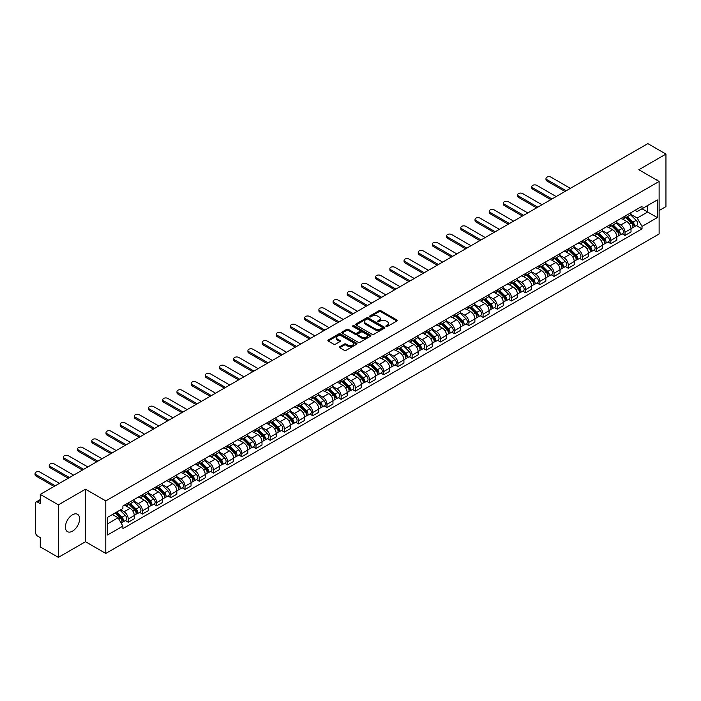 <?xml version="1.0" encoding="UTF-8"?>
<svg xmlns="http://www.w3.org/2000/svg" width="701" height="701" viewBox="0 0 701 701"><rect width="100%" height="100%" fill="white"/><g stroke="black" fill="none" stroke-linecap="round" stroke-linejoin="round"><path stroke-width="1.05" d="M386.12 326.482A0.885 0.508 0 0 0 387.373 326.482L396.862 321.005A1.262 0.727 0 0 0 397.23 320.488A1.262 0.727 0 0 0 396.862 319.971L380.783 310.692A1.262 0.727 0 0 0 379.004 310.692L369.515 316.169A0.885 0.508 0 0 0 370.759 316.896L371.994 316.186A4.04 2.331 0 0 1 377.708 316.186L379.048 316.957A4.04 2.331 0 0 1 380.231 318.605A4.04 2.331 0 0 1 379.048 320.261L377.821 320.97A0.885 0.508 0 0 0 379.066 321.689L380.292 320.979A4.04 2.331 0 0 1 386.014 320.979L387.346 321.75A4.04 2.331 0 0 1 388.538 323.406A4.04 2.331 0 0 1 387.346 325.054L386.12 325.763A0.885 0.508 0 0 0 386.12 326.482L386.12 325.763M72.492 531.165A10.033 5.792 120 0 0 79.047 522.324A10.033 5.792 120 0 0 77.504 514.28A10.033 5.792 120 0 0 72.492 514.779A10.033 5.792 120 0 0 65.938 523.621A10.033 5.792 120 0 0 67.471 531.665A10.033 5.792 120 0 0 72.492 531.165M657.932 180.753A10.033 5.792 120 0 0 656.863 179.789A10.033 5.792 120 0 0 655.496 179.351M339.801 346.68A1.262 0.727 0 0 0 339.424 347.197A1.262 0.727 0 0 0 339.801 347.714L344.305 350.316A1.262 0.727 0 0 0 346.092 350.316L356.634 344.235A1.262 0.727 0 0 0 357.002 343.718A1.262 0.727 0 0 0 356.634 343.201L340.555 333.921A1.262 0.727 0 0 0 338.767 333.921L328.234 340.003A1.262 0.727 0 0 0 327.866 340.52A1.262 0.727 0 0 0 328.234 341.036L333.676 344.182A1.262 0.727 0 0 0 335.464 344.182L339.976 341.58A1.262 0.727 0 0 0 340.344 341.063A1.262 0.727 0 0 0 339.976 340.546L337.277 338.986A3.382 1.954 0 0 1 336.287 337.61A3.382 1.954 0 0 1 338.373 335.805A3.382 1.954 0 0 1 342.053 336.226L352.638 342.342A3.382 1.954 0 0 1 353.619 343.718A3.382 1.954 0 0 1 351.534 345.523A3.382 1.954 0 0 1 347.854 345.094L346.092 344.077A1.262 0.727 0 0 0 344.305 344.077L339.801 346.68L339.801 347.714M105.79 500.908L85.504 489.193L58.385 504.851L40.281 494.398L647.847 143.626L665.95 154.08L638.839 169.73L659.124 181.445L105.79 500.908L105.79 553.439L659.124 233.968L659.124 181.445M372.082 334.281A1.262 0.727 0 0 0 373.87 334.281L384.402 328.199A1.262 0.727 0 0 0 384.77 327.682A1.262 0.727 0 0 0 384.402 327.165L368.332 317.886A1.262 0.727 0 0 0 366.544 317.886L356.003 323.967A1.262 0.727 0 0 0 355.635 324.484A1.262 0.727 0 0 0 356.003 325.001L372.082 334.281M353.278 326.675A0.885 0.508 0 0 1 354.171 326.797L354.171 325.746L370.514 335.183A1.262 0.727 0 0 1 370.89 335.7A1.262 0.727 0 0 1 370.514 336.217L359.981 342.298A1.262 0.727 0 0 1 358.193 342.298L342.123 333.019L346.627 330.434L346.627 329.382L342.123 331.985A1.262 0.727 0 0 0 341.746 332.502A1.262 0.727 0 0 0 342.123 333.019L342.123 331.985M346.627 330.434A1.262 0.727 0 0 1 348.415 330.434L348.415 329.382A1.262 0.727 0 0 0 346.627 329.382M348.415 329.382L354.934 333.15A1.262 0.727 0 0 0 356.721 333.15L359.709 331.424A1.262 0.727 0 0 0 360.077 330.907A1.262 0.727 0 0 0 359.709 330.39L352.927 326.473A0.885 0.508 0 0 1 354.171 325.746M58.385 504.851L58.385 557.374L40.281 546.92L40.281 537.623L37.46 536.002A2.576 1.49 -120 0 1 35.646 532.848L35.646 503.116A2.576 1.49 -120 0 1 36.18 501.934L40.281 499.568M659.124 210.545L665.95 206.602L665.95 154.08M58.385 557.374L85.504 541.724L105.79 553.439M40.281 494.398L40.281 503.695L37.46 502.065A2.576 1.49 -120 0 0 36.18 501.934M625.012 216.11A5.915 3.417 60 0 1 623.785 218.765L629.787 215.303A5.915 3.417 -120 0 0 631.014 212.648M616.486 222.48L620.823 224.986A5.915 3.417 60 0 1 625.012 232.233L631.014 228.771A5.915 3.417 -120 0 0 626.825 221.525L622.532 219.036M631.014 228.771L631.014 231.97L625.012 235.44L622.129 233.775M623.785 218.765A5.915 3.417 60 0 1 620.867 218.502M625.012 232.233L625.012 235.44M610.816 224.302A5.915 3.417 60 0 1 609.59 226.958L615.592 223.496A5.915 3.417 -120 0 0 616.819 220.841M607.933 241.976L610.816 243.633L616.819 240.171L616.819 236.964A5.915 3.417 -120 0 0 612.639 229.718L608.337 227.238M609.59 226.958A5.915 3.417 60 0 1 606.68 226.695M602.29 230.682L606.628 233.179A5.915 3.417 60 0 1 610.816 240.434L610.816 243.633M596.621 232.495A5.915 3.417 60 0 1 595.394 235.159L601.405 231.689A5.915 3.417 -120 0 0 602.632 229.034M593.747 250.169L596.621 251.825L602.632 248.364L602.632 245.157A5.915 3.417 -120 0 0 598.444 237.911L594.141 235.431M595.394 235.159A5.915 3.417 60 0 1 592.485 234.888M588.104 238.875L592.441 241.372A5.915 3.417 60 0 1 596.621 248.627L596.621 251.825M582.435 240.697A5.915 3.417 60 0 1 581.208 243.352L587.21 239.882A5.915 3.417 -120 0 0 588.437 237.227M579.552 258.362L582.435 260.027L588.437 256.557L588.437 253.35A5.915 3.417 -120 0 0 584.248 246.104L579.955 243.624M581.208 243.352A5.915 3.417 60 0 1 578.29 243.081M573.909 247.067L578.246 249.574A5.915 3.417 60 0 1 582.435 256.82L582.435 260.027M568.239 248.89A5.915 3.417 60 0 1 567.013 251.545L573.015 248.075A5.915 3.417 -120 0 0 574.242 245.42M565.356 266.555L568.239 268.22L574.242 264.75L574.242 261.543A5.915 3.417 -120 0 0 570.053 254.297L565.76 251.817M567.013 251.545A5.915 3.417 60 0 1 564.095 251.273M559.713 255.26L564.051 257.766A5.915 3.417 60 0 1 568.239 265.013L568.239 268.22M554.044 257.083A5.915 3.417 60 0 1 552.817 259.738L558.82 256.268A5.915 3.417 -120 0 0 560.046 253.613M551.17 274.748L554.044 276.413L560.046 272.943L560.046 269.745A5.915 3.417 -120 0 0 555.867 262.489L551.564 260.01M552.817 259.738A5.915 3.417 60 0 1 549.908 259.475M545.527 263.453L549.864 265.959A5.915 3.417 60 0 1 554.044 273.206L554.044 276.413M539.849 265.276A5.915 3.417 60 0 1 538.631 267.931L544.633 264.47A5.915 3.417 -120 0 0 545.86 261.806M536.975 282.941L539.849 284.606L545.86 281.136L545.86 277.938A5.915 3.417 -120 0 0 541.671 270.682L537.378 268.203M538.631 267.931A5.915 3.417 60 0 1 535.713 267.668M531.332 271.646L535.669 274.152A5.915 3.417 60 0 1 539.849 281.399L539.849 284.606M525.662 273.469A5.915 3.417 60 0 1 524.436 276.124L530.438 272.663A5.915 3.417 -120 0 0 531.665 269.999M522.78 291.134L525.662 292.799L531.665 289.329L531.665 286.131A5.915 3.417 -120 0 0 527.476 278.884L523.183 276.396M524.436 276.124A5.915 3.417 60 0 1 521.518 275.861M517.136 279.839L521.474 282.345A5.915 3.417 60 0 1 525.662 289.592L525.662 292.799M511.467 281.662A5.915 3.417 60 0 1 510.24 284.317L516.243 280.856A5.915 3.417 -120 0 0 517.469 278.201M508.584 299.336L511.467 300.992L517.469 297.531L517.469 294.324A5.915 3.417 -120 0 0 513.29 287.077L508.987 284.597M510.24 284.317A5.915 3.417 60 0 1 507.331 284.054M502.941 288.041L507.279 290.538A5.915 3.417 60 0 1 511.467 297.794L511.467 300.992M497.272 289.855A5.915 3.417 60 0 1 496.045 292.519L502.056 289.049A5.915 3.417 -120 0 0 503.274 286.394M494.398 307.529L497.272 309.185L503.283 305.724L503.283 302.517A5.915 3.417 -120 0 0 499.094 295.27L494.792 292.79M496.045 292.519A5.915 3.417 60 0 1 493.136 292.247M488.755 296.234L493.092 298.731A5.915 3.417 60 0 1 497.272 305.986L497.272 309.185M483.077 298.056A5.915 3.417 60 0 1 481.859 300.711L487.861 297.242A5.915 3.417 -120 0 0 489.088 294.586M480.203 315.722L483.085 317.387L489.088 313.917L489.088 310.709A5.915 3.417 -120 0 0 484.899 303.463L480.606 300.983M481.859 300.711A5.915 3.417 60 0 1 478.941 300.44M474.559 304.427L478.897 306.933A5.915 3.417 60 0 1 483.085 314.179L483.085 317.387M468.89 306.249A5.915 3.417 60 0 1 467.663 308.904L473.666 305.434A5.915 3.417 -120 0 0 474.892 302.779M466.007 323.915L468.89 325.579L474.892 322.11L474.892 318.902A5.915 3.417 -120 0 0 470.704 311.656L466.41 309.176M467.663 308.904A5.915 3.417 60 0 1 464.745 308.633M460.364 312.62L464.702 315.126A5.915 3.417 60 0 1 468.89 322.372L468.89 325.579M454.695 314.442A5.915 3.417 60 0 1 453.468 317.097L459.47 313.627A5.915 3.417 -120 0 0 460.697 310.972M451.821 332.108L454.695 333.772L460.697 330.302L460.697 327.095A5.915 3.417 -120 0 0 456.517 319.849L452.215 317.369M453.468 317.097A5.915 3.417 60 0 1 450.559 316.834M446.178 320.813L450.506 323.319A5.915 3.417 60 0 1 454.695 330.565L454.695 333.772M440.5 322.635A5.915 3.417 60 0 1 439.273 325.29L445.284 321.82A5.915 3.417 -120 0 0 446.511 319.165M437.626 340.3L440.5 341.965L446.511 338.495L446.511 335.297A5.915 3.417 -120 0 0 442.322 328.042L438.029 325.562M439.273 325.29A5.915 3.417 60 0 1 436.364 325.027M431.982 329.006L436.32 331.512A5.915 3.417 60 0 1 440.5 338.758L440.5 341.965M426.313 330.828A5.915 3.417 60 0 1 425.086 333.483L431.089 330.022A5.915 3.417 -120 0 0 432.315 327.358M423.43 348.493L426.313 350.158L432.315 346.688L432.315 343.49A5.915 3.417 -120 0 0 428.127 336.243L423.833 333.755M425.086 333.483A5.915 3.417 60 0 1 422.168 333.22M417.787 337.199L422.125 339.705A5.915 3.417 60 0 1 426.313 346.951L426.313 350.158M412.118 339.021A5.915 3.417 60 0 1 410.891 341.676L416.893 338.215A5.915 3.417 -120 0 0 418.12 335.56M409.235 356.686L412.118 358.351L418.12 354.89L418.12 351.683A5.915 3.417 -120 0 0 413.94 344.436L409.638 341.948M410.891 341.676A5.915 3.417 60 0 1 407.982 341.413M403.592 345.4L407.929 347.898A5.915 3.417 60 0 1 412.118 355.153L412.118 358.351M397.923 347.214A5.915 3.417 60 0 1 396.696 349.878L402.707 346.408A5.915 3.417 -120 0 0 403.925 343.753M395.049 364.888L397.923 366.544L403.925 363.083L403.925 359.876A5.915 3.417 -120 0 0 399.745 352.629L395.443 350.149M396.696 349.878A5.915 3.417 60 0 1 393.787 349.606M389.405 353.593L393.743 356.09A5.915 3.417 60 0 1 397.923 363.346L397.923 366.544M383.727 355.407A5.915 3.417 60 0 1 382.509 358.071L388.512 354.601A5.915 3.417 -120 0 0 389.738 351.946M380.853 373.081L383.727 374.737L389.738 371.276L389.738 368.069A5.915 3.417 -120 0 0 385.55 360.822L381.256 358.342M382.509 358.071A5.915 3.417 60 0 1 379.591 357.799M375.21 361.786L379.548 364.292A5.915 3.417 60 0 1 383.727 371.539L383.727 374.737M369.541 363.609A5.915 3.417 60 0 1 368.314 366.264L374.316 362.794A5.915 3.417 -120 0 0 375.543 360.139M366.658 381.274L369.541 382.939L375.543 379.469L375.543 376.262A5.915 3.417 -120 0 0 371.355 369.015L367.061 366.535M368.314 366.264A5.915 3.417 60 0 1 365.396 365.992M361.015 369.979L365.352 372.485A5.915 3.417 60 0 1 369.541 379.732L369.541 382.939M355.346 371.802A5.915 3.417 60 0 1 354.119 374.457L360.121 370.987A5.915 3.417 -120 0 0 361.348 368.332M352.463 389.467L355.346 391.132L361.348 387.662L361.348 384.455A5.915 3.417 -120 0 0 357.168 377.208L352.866 374.728M354.119 374.457A5.915 3.417 60 0 1 351.21 374.185M346.82 378.172L351.157 380.678A5.915 3.417 60 0 1 355.346 387.925L355.346 391.132M341.15 379.995A5.915 3.417 60 0 1 339.924 382.65L345.935 379.18A5.915 3.417 -120 0 0 347.161 376.525M338.276 397.66L341.15 399.325L347.161 395.855L347.161 392.656A5.915 3.417 -120 0 0 342.973 385.401L338.671 382.921M339.924 382.65A5.915 3.417 60 0 1 337.015 382.387M332.633 386.365L336.971 388.871A5.915 3.417 60 0 1 341.15 396.118L341.15 399.325M326.964 388.188A5.915 3.417 60 0 1 325.737 390.843L331.739 387.381A5.915 3.417 -120 0 0 332.966 384.718M324.081 405.853L326.964 407.518L332.966 404.048L332.966 400.849A5.915 3.417 -120 0 0 328.778 393.594L324.484 391.114M325.737 390.843A5.915 3.417 60 0 1 322.819 390.58M318.438 394.558L322.775 397.064A5.915 3.417 60 0 1 326.964 404.311L326.964 407.518M312.769 396.38A5.915 3.417 60 0 1 311.542 399.035L317.544 395.574A5.915 3.417 -120 0 0 318.771 392.919M309.886 414.046L312.769 415.711L318.771 412.249L318.771 409.042A5.915 3.417 -120 0 0 314.591 401.796L310.289 399.307M311.542 399.035A5.915 3.417 60 0 1 308.624 398.773M304.243 402.751L308.58 405.257A5.915 3.417 60 0 1 312.769 412.503L312.769 415.711M298.573 404.573A5.915 3.417 60 0 1 297.347 407.237L303.358 403.767A5.915 3.417 -120 0 0 304.576 401.112M295.699 422.247L298.573 423.903L304.576 420.442L304.576 417.235A5.915 3.417 -120 0 0 300.396 409.989L296.094 407.509M297.347 407.237A5.915 3.417 60 0 1 294.438 406.966M290.056 410.952L294.394 413.45A5.915 3.417 60 0 1 298.573 420.705L298.573 423.903M284.378 412.766A5.915 3.417 60 0 1 283.16 415.43L289.162 411.96A5.915 3.417 -120 0 0 290.389 409.305M281.504 430.44L284.378 432.096L290.389 428.635L290.389 425.428A5.915 3.417 -120 0 0 286.201 418.182L281.907 415.702M283.16 415.43A5.915 3.417 60 0 1 280.242 415.158M275.861 419.145L280.198 421.651A5.915 3.417 60 0 1 284.378 428.898L284.378 432.096M270.192 420.968A5.915 3.417 60 0 1 268.965 423.623L274.967 420.153A5.915 3.417 -120 0 0 276.194 417.498M267.309 438.633L270.192 440.298L276.194 436.828L276.194 433.621A5.915 3.417 -120 0 0 272.006 426.374L267.712 423.895M268.965 423.623A5.915 3.417 60 0 1 266.047 423.351M261.666 427.338L266.003 429.844A5.915 3.417 60 0 1 270.192 437.091L270.192 440.298M255.996 429.161A5.915 3.417 60 0 1 254.77 431.816L260.772 428.346A5.915 3.417 -120 0 0 261.999 425.691M253.114 446.826L255.996 448.491L261.999 445.021L261.999 441.814A5.915 3.417 -120 0 0 257.819 434.567L253.517 432.088M254.77 431.816A5.915 3.417 60 0 1 251.861 431.544M247.471 435.531L251.808 438.037A5.915 3.417 60 0 1 255.996 445.284L255.996 448.491M241.801 437.354A5.915 3.417 60 0 1 240.574 440.009L246.586 436.539A5.915 3.417 -120 0 0 247.804 433.884M238.927 455.019L241.801 456.684L247.812 453.214L247.812 450.016A5.915 3.417 -120 0 0 243.624 442.76L239.321 440.281M240.574 440.009A5.915 3.417 60 0 1 237.665 439.746M233.284 443.724L237.621 446.23A5.915 3.417 60 0 1 241.801 453.477L241.801 456.684M227.615 445.547A5.915 3.417 60 0 1 226.388 448.202L232.39 444.741A5.915 3.417 -120 0 0 233.617 442.077M224.732 463.212L227.615 464.877L233.617 461.407L233.617 458.209A5.915 3.417 -120 0 0 229.429 450.953L225.135 448.474M226.388 448.202A5.915 3.417 60 0 1 223.47 447.939M219.089 451.917L223.426 454.423A5.915 3.417 60 0 1 227.615 461.67L227.615 464.877M213.419 453.74A5.915 3.417 60 0 1 212.193 456.395L218.195 452.934A5.915 3.417 -120 0 0 219.422 450.27M210.537 471.405L213.419 473.07L219.422 469.6L219.422 466.402A5.915 3.417 -120 0 0 215.233 459.155L210.94 456.666M212.193 456.395A5.915 3.417 60 0 1 209.275 456.132M204.894 460.11L209.231 462.616A5.915 3.417 60 0 1 213.419 469.863L213.419 473.07M199.224 461.933A5.915 3.417 60 0 1 197.997 464.588L204 461.127A5.915 3.417 -120 0 0 205.227 458.472M196.35 479.607L199.224 481.263L205.227 477.802L205.227 474.595A5.915 3.417 -120 0 0 201.047 467.348L196.744 464.868M197.997 464.588A5.915 3.417 60 0 1 195.088 464.325M190.707 468.312L195.036 470.809A5.915 3.417 60 0 1 199.224 478.064L199.224 481.263M185.029 470.126A5.915 3.417 60 0 1 183.802 472.789L189.813 469.32A5.915 3.417 -120 0 0 191.04 466.664M182.155 487.8L185.029 489.456L191.04 485.995L191.04 482.787A5.915 3.417 -120 0 0 186.852 475.541L182.558 473.061M183.802 472.789A5.915 3.417 60 0 1 180.893 472.518M176.512 476.505L180.849 479.002A5.915 3.417 60 0 1 185.029 486.257L185.029 489.456M170.842 478.327A5.915 3.417 60 0 1 169.616 480.982L175.618 477.512A5.915 3.417 -120 0 0 176.845 474.857M167.96 495.993L170.842 497.657L176.845 494.187L176.845 490.98A5.915 3.417 -120 0 0 172.656 483.734L168.363 481.254M169.616 480.982A5.915 3.417 60 0 1 166.698 480.711M162.317 484.698L166.654 487.204A5.915 3.417 60 0 1 170.842 494.45L170.842 497.657M156.647 486.52A5.915 3.417 60 0 1 155.42 489.175L161.423 485.705A5.915 3.417 -120 0 0 162.65 483.05M153.764 504.185L156.647 505.85L162.65 502.38L162.65 499.173A5.915 3.417 -120 0 0 158.47 491.927L154.167 489.447M155.42 489.175A5.915 3.417 60 0 1 152.511 488.904M148.121 492.891L152.459 495.397A5.915 3.417 60 0 1 156.647 502.643L156.647 505.85M142.452 494.713A5.915 3.417 60 0 1 141.225 497.368L147.236 493.898A5.915 3.417 -120 0 0 148.454 491.243M139.578 512.378L142.452 514.043L148.454 510.573L148.454 507.375A5.915 3.417 -120 0 0 144.275 500.12L139.972 497.64M141.225 497.368A5.915 3.417 60 0 1 138.316 497.105M133.935 501.084L138.272 503.59A5.915 3.417 60 0 1 142.452 510.836L142.452 514.043M128.257 502.906A5.915 3.417 60 0 1 127.039 505.561L133.041 502.1A5.915 3.417 -120 0 0 134.268 499.436M125.383 520.571L128.257 522.236L134.268 518.766L134.268 515.568A5.915 3.417 -120 0 0 130.079 508.313L125.786 505.833M127.039 505.561A5.915 3.417 60 0 1 124.121 505.298M120.616 509.785L124.077 511.783A5.915 3.417 60 0 1 128.257 519.029L128.257 522.236M635.062 210.309L637.2 211.544L657.31 199.934L647.663 205.498L647.663 212.017L637.2 218.055L630.681 214.287M107.612 523.813L118.075 517.767L122.894 526.127L107.612 534.951L107.612 517.294L122.894 508.47L122.894 506.008L642.02 206.287L642.02 208.758L657.31 217.582L642.02 226.405L637.2 218.055M657.31 199.934L657.31 217.582M122.894 526.127L122.894 528.589L642.02 228.876L642.02 226.405M85.504 489.193L85.504 541.724M118.075 517.767L112.432 514.516M636.324 225.582L642.02 228.876M386.479 326.605L387.346 326.105A4.04 2.331 0 0 0 388.538 324.458L388.538 323.406M380.231 318.605L380.231 319.656A4.04 2.331 0 0 1 379.048 321.312L378.172 321.812M396.862 319.971L396.862 321.005L380.783 311.743A1.262 0.727 0 0 0 379.004 311.743L369.865 317.018M384.385 328.208L368.332 318.937A1.262 0.727 0 0 0 366.544 318.937L356.02 325.01L356.003 323.967M382.168 328.042A0.885 0.508 0 0 0 382.168 327.323L368.06 319.174A0.885 0.508 0 0 0 366.807 319.174L365.519 319.919A4.04 2.331 0 0 0 364.336 321.575A4.04 2.331 0 0 0 365.519 323.222L375.158 328.795A4.04 2.331 0 0 0 380.88 328.795L382.168 328.042L382.168 329.093A0.885 0.508 0 0 0 382.431 328.734L382.431 327.682M364.336 321.575L364.336 322.626A4.04 2.331 0 0 0 365.519 324.274L365.519 323.222M382.168 329.093L380.88 329.838A4.04 2.331 0 0 1 375.158 329.838L365.519 324.274M348.415 330.434L354.934 334.202A1.262 0.727 0 0 0 356.721 334.202L359.709 332.476A1.262 0.727 0 0 0 360.077 331.959L360.077 330.907M354.171 326.797L370.496 336.226M361.698 337.05A3.382 1.954 0 0 0 365.379 337.479A3.382 1.954 0 0 0 367.464 335.674A3.382 1.954 0 0 0 366.474 334.298L362.75 332.143A1.262 0.727 0 0 0 360.962 332.143L357.966 333.869A1.262 0.727 0 0 0 357.598 334.386A1.262 0.727 0 0 0 357.966 334.903L361.698 337.05L361.698 338.101A3.382 1.954 0 0 0 365.379 338.53A3.382 1.954 0 0 0 367.464 336.725L367.464 335.674M357.598 334.386L357.598 335.437A1.262 0.727 0 0 0 357.966 335.954L357.966 334.903M361.698 338.101L357.966 335.954M353.619 343.718L353.619 344.769A3.382 1.954 0 0 1 351.534 346.566A3.382 1.954 0 0 1 347.854 346.145L346.092 345.129A1.262 0.727 0 0 0 344.305 345.129L339.81 347.722M336.287 337.61L336.287 338.662A3.382 1.954 0 0 0 337.277 340.038L337.277 338.986M339.959 341.589L337.277 340.038M356.634 343.201L356.634 344.235L340.555 334.973A1.262 0.727 0 0 0 338.767 334.973L328.252 341.045L328.234 340.003M625.774 217.617L631.364 223.137A3.216 1.858 60 0 1 632.214 227.956L631.014 228.649M626.887 218.721L629.261 220.088M570.377 188.35L551.039 177.187A2.962 1.709 -0 0 0 547.814 176.818A2.962 1.709 -0 0 0 545.991 178.396A2.962 1.709 -0 0 0 546.859 179.605L566.189 190.768M626.396 217.257L632.512 223.304A1.542 0.894 60 0 1 632.924 225.617A1.542 0.894 60 0 1 632.784 225.669M627.316 216.723L632.907 222.243A3.216 1.858 60 0 1 633.757 227.063A3.216 1.858 60 0 1 632.784 227.168M630.444 214.69L636.184 220.351A3.216 1.858 60 0 1 637.034 225.17L633.757 227.063M565.006 191.452L546.859 180.972A2.962 1.709 180 0 1 545.991 179.763L545.991 178.396M611.579 225.81L617.169 231.33A3.216 1.858 60 0 1 618.019 236.149L616.819 236.842M612.692 226.914L615.066 228.281M556.182 196.543L536.852 185.379A2.962 1.709 -0 0 0 533.627 185.011A2.962 1.709 -0 0 0 531.796 186.589A2.962 1.709 -0 0 0 532.664 187.798L551.994 198.961M612.201 225.459L618.326 231.496A1.542 0.894 60 0 1 618.729 233.81A1.542 0.894 60 0 1 618.589 233.862M613.13 224.916L618.72 230.436A3.216 1.858 60 0 1 619.57 235.256A3.216 1.858 60 0 1 618.597 235.361M616.258 222.883L621.997 228.544A3.216 1.858 60 0 1 622.838 233.372L619.57 235.256M550.811 199.645L532.664 189.165A2.962 1.709 180 0 1 531.796 187.956L531.796 186.589M597.383 234.011L602.983 239.523A3.216 1.858 60 0 1 603.824 244.342L602.623 245.035M598.505 235.107L600.871 236.474M541.987 204.736L522.657 193.581A2.962 1.709 -0 0 0 519.432 193.204A2.962 1.709 -0 0 0 517.61 194.782A2.962 1.709 -0 0 0 518.468 195.991L537.807 207.154M598.006 233.652L604.131 239.689A1.542 0.894 60 0 1 604.534 242.003A1.542 0.894 60 0 1 604.393 242.064M598.934 233.118L604.525 238.629A3.216 1.858 60 0 1 605.375 243.449A3.216 1.858 60 0 1 604.402 243.554M602.063 231.076L607.802 236.736A3.216 1.858 60 0 1 608.652 241.565L605.375 243.449M536.624 207.838L518.468 197.358A2.962 1.709 180 0 1 517.61 196.149L517.61 194.782M583.197 242.204L588.787 247.716A3.216 1.858 60 0 1 589.637 252.544L588.437 253.236M584.31 243.3L586.676 244.667M527.8 212.929L508.462 201.774A2.962 1.709 -0 0 0 505.237 201.397A2.962 1.709 -0 0 0 503.414 202.983A2.962 1.709 -0 0 0 504.282 204.184L523.612 215.347M583.819 241.845L589.935 247.882A1.542 0.894 60 0 1 590.347 250.196A1.542 0.894 60 0 1 590.207 250.257M584.739 241.31L590.33 246.822A3.216 1.858 60 0 1 591.18 251.65A3.216 1.858 60 0 1 590.207 251.747M587.867 239.269L593.607 244.929A3.216 1.858 60 0 1 594.457 249.758L591.18 251.65M522.429 216.031L504.282 205.551A2.962 1.709 180 0 1 503.414 204.341L503.414 202.983M569.002 250.397L574.592 255.909A3.216 1.858 60 0 1 575.442 260.737L574.242 261.429M570.115 251.493L572.489 252.868M513.605 221.13L494.275 209.967A2.962 1.709 -0 0 0 491.05 209.599A2.962 1.709 -0 0 0 489.219 211.176A2.962 1.709 -0 0 0 490.087 212.385L509.417 223.54M569.624 250.038L575.749 256.075A1.542 0.894 60 0 1 576.152 258.389A1.542 0.894 60 0 1 576.012 258.45M570.553 249.503L576.143 255.015A3.216 1.858 60 0 1 576.984 259.843A3.216 1.858 60 0 1 576.02 259.948M573.681 247.471L579.412 253.131A3.216 1.858 60 0 1 580.262 257.95L576.984 259.843M508.234 224.224L490.087 213.744A2.962 1.709 180 0 1 489.219 212.543L489.219 211.176M554.806 258.59L560.397 264.102A3.216 1.858 60 0 1 561.247 268.93L560.046 269.622M555.928 259.685L558.294 261.061M499.41 229.323L480.08 218.16A2.962 1.709 -0 0 0 476.855 217.792A2.962 1.709 -0 0 0 475.024 219.369A2.962 1.709 -0 0 0 475.891 220.578L495.23 231.733M555.429 258.231L561.554 264.268A1.542 0.894 60 0 1 561.957 266.59A1.542 0.894 60 0 1 561.816 266.643M556.357 257.696L561.948 263.217A3.216 1.858 60 0 1 562.798 268.036A3.216 1.858 60 0 1 561.825 268.141M559.486 255.663L565.225 261.324A3.216 1.858 60 0 1 566.066 266.143L562.798 268.036M494.047 232.417L475.891 221.945A2.962 1.709 180 0 1 475.024 220.736L475.024 219.369M540.62 266.783L546.21 272.303A3.216 1.858 60 0 1 547.052 277.123L545.86 277.815M541.733 267.887L544.099 269.254M485.215 237.516L465.885 226.353A2.962 1.709 -0 0 0 462.66 225.985A2.962 1.709 -0 0 0 460.837 227.562A2.962 1.709 -0 0 0 461.705 228.771L481.035 239.935M541.233 266.424L547.358 272.47A1.542 0.894 60 0 1 547.77 274.783A1.542 0.894 60 0 1 547.621 274.836M542.162 265.889L547.753 271.41A3.216 1.858 60 0 1 548.603 276.229A3.216 1.858 60 0 1 547.63 276.334M545.29 263.856L551.03 269.517A3.216 1.858 60 0 1 551.88 274.336L548.603 276.229M479.852 240.618L461.705 230.138A2.962 1.709 180 0 1 460.837 228.929L460.837 227.562M526.425 274.976L532.015 280.496A3.216 1.858 60 0 1 532.865 285.316L531.665 286.008M527.538 276.08L529.912 277.447M471.028 245.709L451.689 234.546A2.962 1.709 -0 0 0 448.465 234.178A2.962 1.709 -0 0 0 446.642 235.755A2.962 1.709 -0 0 0 447.51 236.964L466.84 248.128M527.047 274.617L533.163 280.663A1.542 0.894 60 0 1 533.575 282.976A1.542 0.894 60 0 1 533.435 283.029M527.967 274.082L533.557 279.603A3.216 1.858 60 0 1 534.407 284.422A3.216 1.858 60 0 1 533.435 284.527M531.095 272.049L536.835 277.71A3.216 1.858 60 0 1 537.685 282.529L534.407 284.422M465.657 248.811L447.51 238.331A2.962 1.709 180 0 1 446.642 237.122L446.642 235.755M512.229 283.169L517.82 288.689A3.216 1.858 60 0 1 518.67 293.509L517.469 294.201M513.342 284.273L515.717 285.64M456.833 253.902L437.503 242.739A2.962 1.709 -0 0 0 434.278 242.371A2.962 1.709 -0 0 0 432.447 243.948A2.962 1.709 -0 0 0 433.314 245.157L452.644 256.321M512.852 282.81L518.977 288.856A1.542 0.894 60 0 1 519.38 291.169A1.542 0.894 60 0 1 519.239 291.222M513.78 282.275L519.371 287.796A3.216 1.858 60 0 1 520.221 292.615A3.216 1.858 60 0 1 519.248 292.72M516.909 280.242L522.639 285.903A3.216 1.858 60 0 1 523.489 290.731L520.221 292.615M451.462 257.004L433.314 246.524A2.962 1.709 180 0 1 432.447 245.315L432.447 243.948M498.034 291.362L503.625 296.882A3.216 1.858 60 0 1 504.475 301.702L503.274 302.394M499.156 292.466L501.522 293.833M442.638 262.095L423.308 250.932A2.962 1.709 -0 0 0 420.083 250.564A2.962 1.709 -0 0 0 418.252 252.141A2.962 1.709 -0 0 0 419.119 253.35L438.458 264.514M498.656 291.011L504.781 297.049A1.542 0.894 60 0 1 505.184 299.362A1.542 0.894 60 0 1 505.044 299.423M499.585 290.477L505.176 295.988A3.216 1.858 60 0 1 506.026 300.808A3.216 1.858 60 0 1 505.053 300.913M502.713 288.435L508.453 294.096A3.216 1.858 60 0 1 509.303 298.924L506.026 300.808M437.275 265.197L419.119 254.717A2.962 1.709 180 0 1 418.252 253.508L418.252 252.141M483.848 299.564L489.438 305.075A3.216 1.858 60 0 1 490.288 309.895L489.088 310.596M484.961 300.659L487.326 302.026M428.451 270.288L409.112 259.133A2.962 1.709 -0 0 0 405.888 258.757A2.962 1.709 -0 0 0 404.065 260.343A2.962 1.709 -0 0 0 404.933 261.543L424.263 272.707M484.461 299.204L490.586 305.242A1.542 0.894 60 0 1 490.998 307.555A1.542 0.894 60 0 1 490.858 307.616M485.39 298.67L490.98 304.181A3.216 1.858 60 0 1 491.83 309.01A3.216 1.858 60 0 1 490.858 309.106M488.518 296.628L494.258 302.289A3.216 1.858 60 0 1 495.108 307.117L491.83 309.01M423.08 273.39L404.933 262.91A2.962 1.709 180 0 1 404.065 261.701L404.065 260.343M469.652 307.757L475.243 313.268A3.216 1.858 60 0 1 476.093 318.096L474.892 318.789M470.765 308.852L473.14 310.219M414.256 278.49L394.926 267.326A2.962 1.709 -0 0 0 391.701 266.958A2.962 1.709 -0 0 0 389.87 268.536A2.962 1.709 -0 0 0 390.737 269.745L410.067 280.899M470.275 307.397L476.391 313.435A1.542 0.894 60 0 1 476.803 315.748A1.542 0.894 60 0 1 476.662 315.809M471.195 306.863L476.794 312.374A3.216 1.858 60 0 1 477.635 317.202A3.216 1.858 60 0 1 476.671 317.308M474.332 304.83L480.062 310.49A3.216 1.858 60 0 1 480.912 315.31L477.635 317.202M408.885 281.583L390.737 271.103A2.962 1.709 180 0 1 389.87 269.903L389.87 268.536M455.457 315.949L461.048 321.461A3.216 1.858 60 0 1 461.898 326.289L460.697 326.981M456.57 317.045L458.945 318.42M400.061 286.683L380.731 275.519A2.962 1.709 -0 0 0 377.506 275.151A2.962 1.709 -0 0 0 375.675 276.729A2.962 1.709 -0 0 0 376.542 277.938L395.881 289.092M456.079 315.59L462.204 321.628A1.542 0.894 60 0 1 462.607 323.95A1.542 0.894 60 0 1 462.467 324.002M457.008 315.056L462.599 320.567A3.216 1.858 60 0 1 463.449 325.395A3.216 1.858 60 0 1 462.476 325.501M460.136 313.023L465.876 318.683A3.216 1.858 60 0 1 466.717 323.503L463.449 325.395M394.698 289.776L376.542 279.305A2.962 1.709 180 0 1 375.675 278.095L375.675 276.729M441.271 324.142L446.861 329.663A3.216 1.858 60 0 1 447.702 334.482L446.502 335.174M442.384 325.246L444.749 326.613M385.865 294.876L366.535 283.712A2.962 1.709 -0 0 0 363.311 283.344A2.962 1.709 -0 0 0 361.488 284.921A2.962 1.709 -0 0 0 362.356 286.131L381.686 297.294M441.884 323.783L448.009 329.829A1.542 0.894 60 0 1 448.421 332.143A1.542 0.894 60 0 1 448.272 332.195M442.813 323.249L448.403 328.769A3.216 1.858 60 0 1 449.253 333.588A3.216 1.858 60 0 1 448.281 333.694M445.941 321.216L451.681 326.876A3.216 1.858 60 0 1 452.531 331.696L449.253 333.588M380.503 297.978L362.356 287.498A2.962 1.709 180 0 1 361.488 286.288L361.488 284.921M427.075 332.335L432.666 337.856A3.216 1.858 60 0 1 433.516 342.675L432.315 343.367M428.188 333.439L430.563 334.806M371.679 303.069L352.34 291.905A2.962 1.709 -0 0 0 349.116 291.537A2.962 1.709 -0 0 0 347.293 293.114A2.962 1.709 -0 0 0 348.16 294.324L367.49 305.487M427.698 331.976L433.814 338.022A1.542 0.894 60 0 1 434.226 340.335A1.542 0.894 60 0 1 434.085 340.388M428.618 331.442L434.208 336.962A3.216 1.858 60 0 1 435.058 341.781A3.216 1.858 60 0 1 434.085 341.886M431.746 329.409L437.485 335.069A3.216 1.858 60 0 1 438.335 339.889L435.058 341.781M366.308 306.171L348.16 295.691A2.962 1.709 180 0 1 347.293 294.481L347.293 293.114M412.88 340.528L418.471 346.049A3.216 1.858 60 0 1 419.321 350.868L418.12 351.56M413.993 341.632L416.368 342.999M357.484 311.262L338.154 300.098A2.962 1.709 -0 0 0 334.929 299.73A2.962 1.709 -0 0 0 333.098 301.307A2.962 1.709 -0 0 0 333.965 302.517L353.295 313.68M413.502 340.169L419.627 346.215A1.542 0.894 60 0 1 420.03 348.528A1.542 0.894 60 0 1 419.89 348.581M414.431 339.635L420.022 345.155A3.216 1.858 60 0 1 420.872 349.974A3.216 1.858 60 0 1 419.899 350.079M417.559 337.602L423.29 343.262A3.216 1.858 60 0 1 424.14 348.082L420.872 349.974M352.112 314.363L333.965 303.884A2.962 1.709 180 0 1 333.098 302.674L333.098 301.307M398.685 348.721L404.275 354.242A3.216 1.858 60 0 1 405.125 359.061L403.925 359.753M399.807 349.825L402.172 351.192M343.288 319.454L323.958 308.291A2.962 1.709 -0 0 0 320.734 307.923A2.962 1.709 -0 0 0 318.902 309.5A2.962 1.709 -0 0 0 319.77 310.709L339.109 321.873M399.307 348.371L405.432 354.408A1.542 0.894 60 0 1 405.835 356.721A1.542 0.894 60 0 1 405.695 356.774M400.236 347.836L405.826 353.348A3.216 1.858 60 0 1 406.676 358.167A3.216 1.858 60 0 1 405.704 358.272M403.364 345.795L409.104 351.455A3.216 1.858 60 0 1 409.954 356.283L406.676 358.167M337.926 322.556L319.77 312.076A2.962 1.709 180 0 1 318.902 310.867L318.902 309.5M384.498 356.923L390.089 362.435A3.216 1.858 60 0 1 390.939 367.254L389.738 367.955M385.611 358.018L387.977 359.385M329.102 327.647L309.763 316.493A2.962 1.709 -0 0 0 306.539 316.116A2.962 1.709 -0 0 0 304.716 317.693A2.962 1.709 -0 0 0 305.583 318.902L324.913 330.066M385.112 356.564L391.237 362.601A1.542 0.894 60 0 1 391.649 364.914A1.542 0.894 60 0 1 391.509 364.976M386.041 356.029L391.631 361.541A3.216 1.858 60 0 1 392.481 366.369A3.216 1.858 60 0 1 391.509 366.465M389.169 353.987L394.908 359.648A3.216 1.858 60 0 1 395.758 364.476L392.481 366.369M323.731 330.749L305.583 320.269A2.962 1.709 180 0 1 304.716 319.06L304.716 317.693M370.303 365.116L375.894 370.627A3.216 1.858 60 0 1 376.744 375.456L375.543 376.148M371.416 366.211L373.791 367.578M314.907 335.849L295.577 324.686A2.962 1.709 -0 0 0 292.343 324.309A2.962 1.709 -0 0 0 290.521 325.895A2.962 1.709 -0 0 0 291.388 327.095L310.718 338.259M370.925 364.757L377.042 370.794A1.542 0.894 60 0 1 377.453 373.107A1.542 0.894 60 0 1 377.313 373.169M371.845 364.222L377.445 369.734A3.216 1.858 60 0 1 378.286 374.562A3.216 1.858 60 0 1 377.313 374.658M374.974 362.189L380.713 367.85A3.216 1.858 60 0 1 381.563 372.669L378.286 374.562M309.535 338.942L291.388 328.462A2.962 1.709 180 0 1 290.521 327.253L290.521 325.895M356.108 373.309L361.698 378.82A3.216 1.858 60 0 1 362.548 383.649L361.348 384.341M357.221 374.404L359.595 375.78M300.711 344.042L281.381 332.879A2.962 1.709 -0 0 0 278.157 332.511A2.962 1.709 -0 0 0 276.325 334.088A2.962 1.709 -0 0 0 277.193 335.297L296.523 346.452M356.73 372.95L362.855 378.987A1.542 0.894 60 0 1 363.258 381.309A1.542 0.894 60 0 1 363.118 381.362M357.659 372.415L363.249 377.927A3.216 1.858 60 0 1 364.099 382.755A3.216 1.858 60 0 1 363.127 382.86M360.787 370.382L366.527 376.043A3.216 1.858 60 0 1 367.368 380.862L364.099 382.755M295.34 347.135L277.193 336.655A2.962 1.709 180 0 1 276.325 335.455L276.325 334.088M341.913 381.502L347.512 387.022A3.216 1.858 60 0 1 348.353 391.841L347.153 392.534M343.034 382.606L345.4 383.973M286.516 352.235L267.186 341.072A2.962 1.709 -0 0 0 263.962 340.704A2.962 1.709 -0 0 0 262.139 342.281A2.962 1.709 -0 0 0 262.998 343.49L282.337 354.653M342.535 381.142L348.66 387.18A1.542 0.894 60 0 1 349.063 389.502A1.542 0.894 60 0 1 348.923 389.554M343.464 380.608L349.054 386.128A3.216 1.858 60 0 1 349.904 390.948A3.216 1.858 60 0 1 348.932 391.053M346.592 378.575L352.331 384.236A3.216 1.858 60 0 1 353.181 389.055L349.904 390.948M281.154 355.328L262.998 344.857A2.962 1.709 180 0 1 262.139 343.648L262.139 342.281M327.726 389.695L333.317 395.215A3.216 1.858 60 0 1 334.167 400.034L332.966 400.727M328.839 390.799L331.205 392.166M272.33 360.428L252.991 349.264A2.962 1.709 -0 0 0 249.766 348.896A2.962 1.709 -0 0 0 247.944 350.474A2.962 1.709 -0 0 0 248.811 351.683L268.141 362.846M328.348 389.335L334.465 395.382A1.542 0.894 60 0 1 334.876 397.695A1.542 0.894 60 0 1 334.736 397.747M329.268 388.801L334.859 394.321A3.216 1.858 60 0 1 335.709 399.141A3.216 1.858 60 0 1 334.736 399.246M332.397 386.768L338.136 392.429A3.216 1.858 60 0 1 338.986 397.248L335.709 399.141M266.958 363.53L248.811 353.05A2.962 1.709 180 0 1 247.944 351.841L247.944 350.474M313.531 397.888L319.121 403.408A3.216 1.858 60 0 1 319.971 408.227L318.771 408.92M314.644 398.992L317.018 400.359M258.134 368.621L238.804 357.457A2.962 1.709 -0 0 0 235.58 357.089A2.962 1.709 -0 0 0 233.748 358.667A2.962 1.709 -0 0 0 234.616 359.876L253.946 371.039M314.153 397.528L320.278 403.574A1.542 0.894 60 0 1 320.681 405.888A1.542 0.894 60 0 1 320.541 405.94M315.082 396.994L320.672 402.514A3.216 1.858 60 0 1 321.514 407.334A3.216 1.858 60 0 1 320.55 407.439M318.21 394.961L323.941 400.621A3.216 1.858 60 0 1 324.791 405.441L321.514 407.334M252.763 371.723L234.616 361.243A2.962 1.709 180 0 1 233.748 360.034L233.748 358.667M299.336 406.081L304.926 411.601A3.216 1.858 60 0 1 305.776 416.42L304.576 417.113M300.457 407.185L302.823 408.552M243.939 376.814L224.609 365.65A2.962 1.709 -0 0 0 221.385 365.282A2.962 1.709 -0 0 0 219.553 366.86A2.962 1.709 -0 0 0 220.421 368.069L239.76 379.232M299.958 405.73L306.083 411.767A1.542 0.894 60 0 1 306.486 414.081A1.542 0.894 60 0 1 306.346 414.133M300.887 405.196L306.477 410.707A3.216 1.858 60 0 1 307.327 415.527A3.216 1.858 60 0 1 306.355 415.632M304.015 403.154L309.754 408.814A3.216 1.858 60 0 1 310.604 413.643L307.327 415.527M238.577 379.916L220.421 369.436A2.962 1.709 180 0 1 219.553 368.227L219.553 366.86M285.149 414.282L290.74 419.794A3.216 1.858 60 0 1 291.59 424.613L290.389 425.305M286.262 415.378L288.628 416.745M229.744 385.007L210.414 373.852A2.962 1.709 -0 0 0 207.189 373.475A2.962 1.709 -0 0 0 205.367 375.053A2.962 1.709 -0 0 0 206.234 376.262L225.564 387.425M285.763 413.923L291.888 419.96A1.542 0.894 60 0 1 292.299 422.274A1.542 0.894 60 0 1 292.159 422.335M286.691 413.388L292.282 418.9A3.216 1.858 60 0 1 293.132 423.728A3.216 1.858 60 0 1 292.159 423.825M289.82 411.347L295.559 417.007A3.216 1.858 60 0 1 296.409 421.836L293.132 423.728M224.381 388.109L206.234 377.629A2.962 1.709 180 0 1 205.367 376.419L205.367 375.053M270.954 422.475L276.545 427.987A3.216 1.858 60 0 1 277.394 432.815L276.194 433.507M272.067 423.57L274.441 424.937M215.558 393.2L196.219 382.045A2.962 1.709 -0 0 0 192.994 381.668A2.962 1.709 -0 0 0 191.171 383.254A2.962 1.709 -0 0 0 192.039 384.455L211.369 395.618M271.576 422.116L277.692 428.153A1.542 0.894 60 0 1 278.104 430.467A1.542 0.894 60 0 1 277.964 430.528M272.496 421.581L278.087 427.093A3.216 1.858 60 0 1 278.937 431.921A3.216 1.858 60 0 1 277.964 432.018M275.624 419.54L281.364 425.2A3.216 1.858 60 0 1 282.214 430.028L278.937 431.921M210.186 396.302L192.039 385.822A2.962 1.709 180 0 1 191.171 384.612L191.171 383.254M256.759 430.668L262.349 436.18A3.216 1.858 60 0 1 263.199 441.008L261.999 441.7M257.872 431.763L260.246 433.139M201.362 401.401L182.032 390.238A2.962 1.709 -0 0 0 178.808 389.87A2.962 1.709 -0 0 0 176.976 391.447A2.962 1.709 -0 0 0 177.844 392.656L197.174 403.811M257.381 430.309L263.506 436.346A1.542 0.894 60 0 1 263.909 438.66A1.542 0.894 60 0 1 263.769 438.721M258.31 429.774L263.9 435.286A3.216 1.858 60 0 1 264.75 440.114A3.216 1.858 60 0 1 263.778 440.219M261.438 427.741L267.177 433.402A3.216 1.858 60 0 1 268.019 438.221L264.75 440.114M195.991 404.495L177.844 394.015A2.962 1.709 180 0 1 176.976 392.814L176.976 391.447M242.564 438.861L248.163 444.373A3.216 1.858 60 0 1 249.004 449.201L247.804 449.893M243.685 439.965L246.051 441.332M187.167 409.594L167.837 398.431A2.962 1.709 -0 0 0 164.612 398.063A2.962 1.709 -0 0 0 162.781 399.64A2.962 1.709 -0 0 0 163.648 400.849L182.987 412.013M243.186 438.502L249.311 444.539A1.542 0.894 60 0 1 249.714 446.861A1.542 0.894 60 0 1 249.574 446.914M244.114 437.967L249.705 443.488A3.216 1.858 60 0 1 250.555 448.307A3.216 1.858 60 0 1 249.582 448.412M247.243 435.934L252.982 441.595A3.216 1.858 60 0 1 253.832 446.414L250.555 448.307M181.804 412.687L163.648 402.216A2.962 1.709 180 0 1 162.781 401.007L162.781 399.64M228.377 447.054L233.968 452.574A3.216 1.858 60 0 1 234.817 457.394L233.617 458.086M229.49 448.158L231.856 449.525M172.981 417.787L153.642 406.624A2.962 1.709 -0 0 0 150.417 406.256A2.962 1.709 -0 0 0 148.594 407.833A2.962 1.709 -0 0 0 149.462 409.042L168.792 420.206M228.99 446.695L235.115 452.741A1.542 0.894 60 0 1 235.527 455.054A1.542 0.894 60 0 1 235.387 455.107M229.919 446.16L235.51 451.681A3.216 1.858 60 0 1 236.36 456.5A3.216 1.858 60 0 1 235.387 456.605M233.047 444.127L238.787 449.788A3.216 1.858 60 0 1 239.637 454.607L236.36 456.5M167.609 420.889L149.462 410.409A2.962 1.709 180 0 1 148.594 409.2L148.594 407.833M214.182 455.247L219.772 460.767A3.216 1.858 60 0 1 220.622 465.587L219.422 466.279M215.295 456.351L217.669 457.718M158.785 425.98L139.455 414.817A2.962 1.709 -0 0 0 136.231 414.449A2.962 1.709 -0 0 0 134.399 416.026A2.962 1.709 -0 0 0 135.267 417.235L154.597 428.399M214.804 454.888L220.92 460.934A1.542 0.894 60 0 1 221.332 463.247A1.542 0.894 60 0 1 221.192 463.3M215.724 454.353L221.323 459.874A3.216 1.858 60 0 1 222.164 464.693A3.216 1.858 60 0 1 221.201 464.798M218.861 452.32L224.592 457.981A3.216 1.858 60 0 1 225.442 462.8L222.164 464.693M153.414 429.082L135.267 418.602A2.962 1.709 180 0 1 134.399 417.393L134.399 416.026M199.987 463.44L205.577 468.96A3.216 1.858 60 0 1 206.427 473.78L205.227 474.472M201.108 464.544L203.474 465.911M144.59 434.173L125.26 423.01A2.962 1.709 -0 0 0 122.035 422.642A2.962 1.709 -0 0 0 120.204 424.219A2.962 1.709 -0 0 0 121.071 425.428L140.41 436.592M200.609 463.089L206.734 469.127A1.542 0.894 60 0 1 207.137 471.44A1.542 0.894 60 0 1 206.997 471.493M201.537 462.546L207.128 468.066A3.216 1.858 60 0 1 207.978 472.886A3.216 1.858 60 0 1 207.005 472.991M204.666 460.513L210.405 466.174A3.216 1.858 60 0 1 211.246 471.002L207.978 472.886M139.227 437.275L121.071 426.795A2.962 1.709 180 0 1 120.204 425.586L120.204 424.219M185.8 471.642L191.391 477.153A3.216 1.858 60 0 1 192.232 481.973L191.031 482.665M186.913 472.737L189.279 474.104M130.395 442.366L111.065 431.211A2.962 1.709 -0 0 0 107.84 430.835A2.962 1.709 -0 0 0 106.017 432.412A2.962 1.709 -0 0 0 106.885 433.621L126.215 444.784M186.413 471.282L192.538 477.32A1.542 0.894 60 0 1 192.95 479.633A1.542 0.894 60 0 1 192.801 479.694M187.342 470.748L192.933 476.259A3.216 1.858 60 0 1 193.783 481.079A3.216 1.858 60 0 1 192.81 481.184M190.47 468.706L196.21 474.367A3.216 1.858 60 0 1 197.06 479.195L193.783 481.079M125.032 445.468L106.885 434.988A2.962 1.709 180 0 1 106.017 433.779L106.017 432.412M171.605 479.834L177.195 485.346A3.216 1.858 60 0 1 178.045 490.174L176.845 490.866M172.718 480.93L175.092 482.297M116.208 450.559L96.869 439.404A2.962 1.709 -0 0 0 93.645 439.028A2.962 1.709 -0 0 0 91.822 440.614A2.962 1.709 -0 0 0 92.69 441.814L112.02 452.977M172.227 479.475L178.343 485.513A1.542 0.894 60 0 1 178.755 487.826A1.542 0.894 60 0 1 178.615 487.887M173.147 478.941L178.737 484.452A3.216 1.858 60 0 1 179.587 489.28A3.216 1.858 60 0 1 178.615 489.377M176.275 476.899L182.015 482.56A3.216 1.858 60 0 1 182.865 487.388L179.587 489.28M110.837 453.661L92.69 443.181A2.962 1.709 180 0 1 91.822 441.972L91.822 440.614M157.41 488.027L163 493.539A3.216 1.858 60 0 1 163.85 498.367L162.65 499.059M158.522 489.123L160.897 490.49M102.013 458.761L82.683 447.597A2.962 1.709 -0 0 0 79.458 447.229A2.962 1.709 -0 0 0 77.627 448.806A2.962 1.709 -0 0 0 78.494 450.016L97.825 461.17M158.032 487.668L164.157 493.706A1.542 0.894 60 0 1 164.56 496.019A1.542 0.894 60 0 1 164.42 496.08M158.961 487.134L164.551 492.645A3.216 1.858 60 0 1 165.401 497.473A3.216 1.858 60 0 1 164.428 497.579M162.089 485.101L167.819 490.761A3.216 1.858 60 0 1 168.669 495.581L165.401 497.473M96.642 461.854L78.494 451.374A2.962 1.709 180 0 1 77.627 450.173L77.627 448.806M143.214 496.22L148.805 501.732A3.216 1.858 60 0 1 149.655 506.56L148.454 507.252M144.336 497.316L146.702 498.691M87.818 466.954L68.488 455.79A2.962 1.709 -0 0 0 65.263 455.422A2.962 1.709 -0 0 0 63.432 456.999A2.962 1.709 -0 0 0 64.299 458.209L83.638 469.363M143.836 495.861L149.961 501.898A1.542 0.894 60 0 1 150.364 504.221A1.542 0.894 60 0 1 150.224 504.273M144.765 495.327L150.356 500.847A3.216 1.858 60 0 1 151.206 505.666A3.216 1.858 60 0 1 150.233 505.772M147.893 493.294L153.633 498.954A3.216 1.858 60 0 1 154.483 503.774L151.206 505.666M82.455 470.047L64.299 459.576A2.962 1.709 180 0 1 63.432 458.366L63.432 456.999M129.028 504.413L134.618 509.934A3.216 1.858 60 0 1 135.468 514.753L134.268 515.445M130.141 505.517L132.507 506.884M73.631 475.147L54.292 463.983A2.962 1.709 -0 0 0 51.068 463.615A2.962 1.709 -0 0 0 49.245 465.192A2.962 1.709 -0 0 0 50.113 466.402L69.443 477.565M129.641 504.054L135.766 510.1A1.542 0.894 60 0 1 136.178 512.413A1.542 0.894 60 0 1 136.038 512.466M130.57 503.52L136.16 509.04A3.216 1.858 60 0 1 137.01 513.859A3.216 1.858 60 0 1 136.038 513.964M133.698 501.487L139.438 507.147A3.216 1.858 60 0 1 140.288 511.967L137.01 513.859M68.26 478.248L50.113 467.769A2.962 1.709 180 0 1 49.245 466.559L49.245 465.192M115.166 512.939L120.423 518.127A3.216 1.858 60 0 1 121.273 522.946L121.115 523.042M115.945 513.71L118.32 515.077M59.436 483.339L40.106 472.176A2.962 1.709 -0 0 0 36.873 471.808A2.962 1.709 -0 0 0 35.05 473.385A2.962 1.709 -0 0 0 35.917 474.595L55.248 485.758M115.788 512.58L121.571 518.293A1.542 0.894 60 0 1 121.983 520.606A1.542 0.894 60 0 1 121.843 520.659M116.708 512.045L121.974 517.233A3.216 1.858 60 0 1 122.815 522.052A3.216 1.858 60 0 1 121.843 522.157M119.985 510.153L125.242 515.34A3.216 1.858 60 0 1 126.092 520.16L122.815 522.052M54.065 486.441L35.917 475.961A2.962 1.709 180 0 1 35.05 474.752L35.05 473.385M142.452 510.836L148.454 507.375M156.647 502.643L162.65 499.173M170.842 494.45L176.845 490.98M185.029 486.257L191.04 482.787M199.224 478.064L205.227 474.595M213.419 469.863L219.422 466.402M227.615 461.67L233.617 458.209M241.801 453.477L247.812 450.016M255.996 445.284L261.999 441.814M270.192 437.091L276.194 433.621M284.378 428.898L290.389 425.428M298.573 420.705L304.576 417.235M312.769 412.503L318.771 409.042M326.964 404.311L332.966 400.849M341.15 396.118L347.161 392.656M355.346 387.925L361.348 384.455M369.541 379.732L375.543 376.262M383.727 371.539L389.738 368.069M397.923 363.346L403.925 359.876M412.118 355.153L418.12 351.683M426.313 346.951L432.315 343.49M440.5 338.758L446.511 335.297M454.695 330.565L460.697 327.095M468.89 322.372L474.892 318.902M483.085 314.179L489.088 310.709M497.272 305.986L503.283 302.517M511.467 297.794L517.469 294.324M525.662 289.592L531.665 286.131M539.849 281.399L545.86 277.938M554.044 273.206L560.046 269.745M568.239 265.013L574.242 261.543M582.435 256.82L588.437 253.35M596.621 248.627L602.632 245.157M610.816 240.434L616.819 236.964M128.257 519.029L134.268 515.568M124.077 511.783L130.079 508.313M138.272 503.59L144.275 500.12M152.459 495.397L158.47 491.927M166.654 487.204L172.656 483.734M180.849 479.002L186.852 475.541M195.036 470.809L201.047 467.348M209.231 462.616L215.233 459.155M223.426 454.423L229.429 450.953M237.621 446.23L243.624 442.76M251.808 438.037L257.819 434.567M266.003 429.844L272.006 426.374M280.198 421.651L286.201 418.182M294.394 413.45L300.396 409.989M308.58 405.257L314.591 401.796M322.775 397.064L328.778 393.594M336.971 388.871L342.973 385.401M351.157 380.678L357.168 377.208M365.352 372.485L371.355 369.015M379.548 364.292L385.55 360.822M393.743 356.09L399.745 352.629M407.929 347.898L413.94 344.436M422.125 339.705L428.127 336.243M436.32 331.512L442.322 328.042M450.506 323.319L456.517 319.849M464.702 315.126L470.704 311.656M478.897 306.933L484.899 303.463M493.092 298.731L499.094 295.27M507.279 290.538L513.29 287.077M521.474 282.345L527.476 278.884M535.669 274.152L541.671 270.682M549.864 265.959L555.867 262.489M564.051 257.766L570.053 254.297M578.246 249.574L584.248 246.104M592.441 241.372L598.444 237.911M606.628 233.179L612.639 229.718M620.823 224.986L626.825 221.525M40.281 500.435L37.46 502.065M387.346 326.105L387.346 325.054M377.821 321.689L377.821 320.97M379.048 321.312L379.048 320.261M369.515 316.896L369.515 316.169M379.004 311.743L379.004 310.692M380.783 311.743L380.783 310.692M366.544 318.937L366.544 317.886M368.332 318.937L368.332 317.886M384.402 328.199L384.402 327.165M375.158 329.838L375.158 328.795M380.88 329.838L380.88 328.795M354.934 334.202L354.934 333.15M356.721 334.202L356.721 333.15M359.709 332.476L359.709 331.424M370.514 336.217L370.514 335.183M344.305 345.129L344.305 344.077M346.092 345.129L346.092 344.077M347.854 346.145L347.854 345.094M339.976 341.58L339.976 340.546M338.767 334.973L338.767 333.921M340.555 334.973L340.555 333.921M631.364 223.137L629.516 224.197M633.24 224.907L632.661 225.24M636.184 220.351L632.907 222.243M546.859 180.972L546.859 179.605M617.169 231.33L615.32 232.399M619.053 233.1L618.466 233.442M621.997 228.544L618.72 230.436M532.664 189.165L532.664 187.798M602.983 239.523L601.134 240.592M604.858 241.302L604.28 241.635M607.802 236.736L604.525 238.629M518.468 197.358L518.468 195.991M588.787 247.716L586.939 248.785M590.663 249.495L590.084 249.828M593.607 244.929L590.33 246.822M504.282 205.551L504.282 204.184M574.592 255.909L572.743 256.978M576.467 257.688L575.889 258.021M579.412 253.131L576.143 255.015M490.087 213.744L490.087 212.385M560.397 264.102L558.557 265.171M562.281 265.881L561.703 266.214M565.225 261.324L561.948 263.217M475.891 221.945L475.891 220.578M546.21 272.303L544.362 273.364M548.086 274.073L547.507 274.406M551.03 269.517L547.753 271.41M461.705 230.138L461.705 228.771M532.015 280.496L530.166 281.557M533.89 282.266L533.312 282.599M536.835 277.71L533.557 279.603M447.51 238.331L447.51 236.964M517.82 288.689L515.971 289.758M519.704 290.459L519.117 290.801M522.639 285.903L519.371 287.796M433.314 246.524L433.314 245.157M503.625 296.882L501.785 297.951M505.509 298.652L504.93 298.994M508.453 294.096L505.176 295.988M419.119 254.717L419.119 253.35M489.438 305.075L487.589 306.144M491.313 306.854L490.735 307.187M494.258 302.289L490.98 304.181M404.933 262.91L404.933 261.543M475.243 313.268L473.394 314.337M477.118 315.047L476.54 315.38M480.062 310.49L476.794 312.374M390.737 271.103L390.737 269.745M461.048 321.461L459.199 322.53M462.932 323.24L462.353 323.573M465.876 318.683L462.599 320.567M376.542 279.305L376.542 277.938M446.861 329.663L445.012 330.723M448.736 331.433L448.158 331.766M451.681 326.876L448.403 328.769M362.356 287.498L362.356 286.131M432.666 337.856L430.817 338.916M434.541 339.626L433.963 339.959M437.485 335.069L434.208 336.962M348.16 295.691L348.16 294.324M418.471 346.049L416.622 347.118M420.355 347.819L419.768 348.152M423.29 343.262L420.022 345.155M333.965 303.884L333.965 302.517M404.275 354.242L402.435 355.311M406.159 356.012L405.581 356.353M409.104 351.455L405.826 353.348M319.77 312.076L319.77 310.709M390.089 362.435L388.24 363.504M391.964 364.213L391.386 364.546M394.908 359.648L391.631 361.541M305.583 320.269L305.583 318.902M375.894 370.627L374.045 371.696M377.769 372.406L377.191 372.739M380.713 367.85L377.445 369.734M291.388 328.462L291.388 327.095M361.698 378.82L359.85 379.889M363.582 380.599L363.004 380.932M366.527 376.043L363.249 377.927M277.193 336.655L277.193 335.297M347.512 387.022L345.663 388.082M349.387 388.792L348.809 389.125M352.331 384.236L349.054 386.128M262.998 344.857L262.998 343.49M333.317 395.215L331.468 396.275M335.192 396.985L334.614 397.318M338.136 392.429L334.859 394.321M248.811 353.05L248.811 351.683M319.121 403.408L317.273 404.468M321.005 405.178L320.418 405.511M323.941 400.621L320.672 402.514M234.616 361.243L234.616 359.876M304.926 411.601L303.086 412.67M306.81 413.371L306.232 413.713M309.754 408.814L306.477 410.707M220.421 369.436L220.421 368.069M290.74 419.794L288.891 420.863M292.615 421.573L292.037 421.906M295.559 417.007L292.282 418.9M206.234 377.629L206.234 376.262M276.545 427.987L274.696 429.056M278.42 429.766L277.841 430.099M281.364 425.2L278.087 427.093M192.039 385.822L192.039 384.455M262.349 436.18L260.5 437.249M264.233 437.959L263.646 438.291M267.177 433.402L263.9 435.286M177.844 394.015L177.844 392.656M248.163 444.373L246.314 445.442M250.038 446.151L249.46 446.484M252.982 441.595L249.705 443.488M163.648 402.216L163.648 400.849M233.968 452.574L232.119 453.635M235.843 454.344L235.264 454.677M238.787 449.788L235.51 451.681M149.462 410.409L149.462 409.042M219.772 460.767L217.923 461.828M221.647 462.537L221.069 462.87M224.592 457.981L221.323 459.874M135.267 418.602L135.267 417.235M205.577 468.96L203.737 470.029M207.461 470.73L206.883 471.072M210.405 466.174L207.128 468.066M121.071 426.795L121.071 425.428M191.391 477.153L189.542 478.222M193.266 478.923L192.687 479.265M196.21 474.367L192.933 476.259M106.885 434.988L106.885 433.621M177.195 485.346L175.346 486.415M179.07 487.125L178.492 487.458M182.015 482.56L178.737 484.452M92.69 443.181L92.69 441.814M163 493.539L161.151 494.608M164.884 495.318L164.297 495.651M167.819 490.761L164.551 492.645M78.494 451.374L78.494 450.016M148.805 501.732L146.965 502.801M150.689 503.511L150.11 503.844M153.633 498.954L150.356 500.847M64.299 459.576L64.299 458.209M134.618 509.934L132.769 510.994M136.493 511.704L135.915 512.037M139.438 507.147L136.16 509.04M50.113 467.769L50.113 466.402M120.423 518.127L118.811 519.055M122.298 519.897L121.72 520.23M125.242 515.34L121.974 517.233M35.917 475.961L35.917 474.595"/></g></svg>
